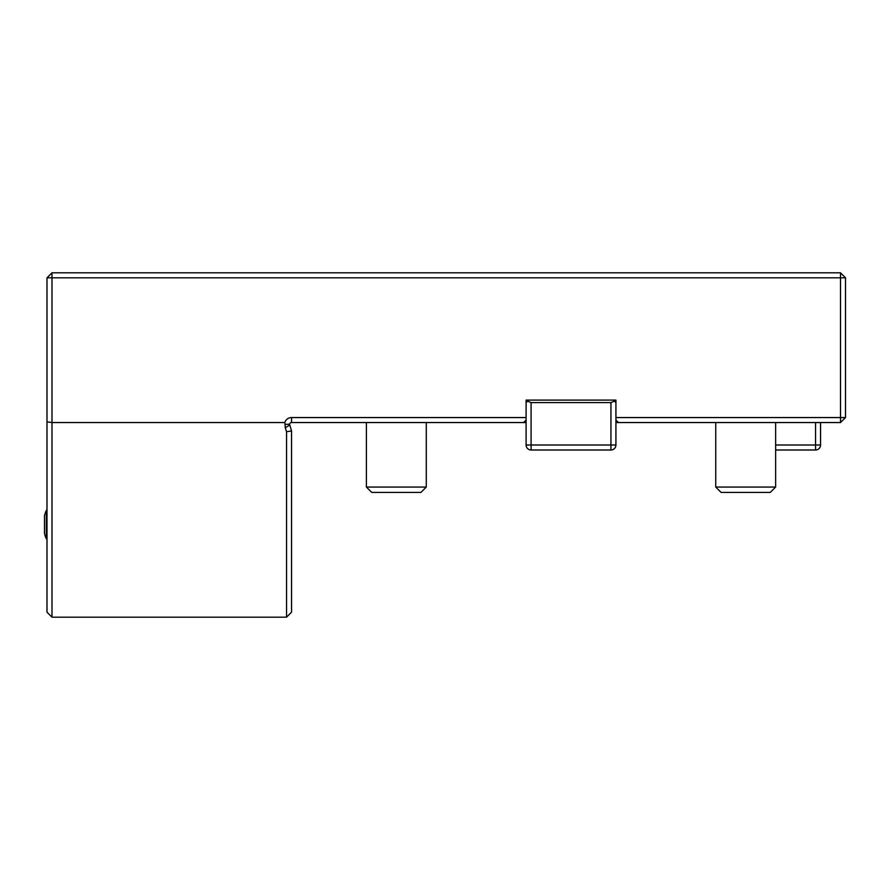 <?xml version="1.0" encoding="UTF-8"?>
<svg xmlns="http://www.w3.org/2000/svg" width="890" height="890" viewBox="0 0 890 890"><rect width="100%" height="100%" fill="white"/><g stroke="black" fill="none" stroke-linecap="round" stroke-linejoin="round"><path stroke-width="1.33" d="M613.433 400.088L615.924 402.58M526.101 402.58L528.593 400.088M615.924 420.047L615.924 417.555L840.505 417.555L840.505 422.539L618.428 422.539L615.924 420.047L615.924 445L610.941 445L610.941 402.58L531.085 402.58L531.085 445L526.101 445L526.101 420.047L523.598 422.539L291.542 422.539A1.991 1.991 0 0 0 289.573 424.185L291.542 430.994L291.542 612.187L286.547 617.182L286.547 431.739L291.52 430.949M610.941 402.58L614.467 401.123M527.559 401.123L531.085 402.58M610.941 449.995L531.085 449.995A4.995 4.995 0 0 1 526.101 445A4.995 4.995 0 0 0 531.085 449.995L531.085 445L610.941 445L610.941 449.995A4.995 4.995 0 0 0 615.924 445A4.995 4.995 0 0 1 610.941 449.995M840.505 422.539L845.5 417.555L840.505 417.555L840.505 277.814L845.5 277.814L840.505 272.818L840.505 277.814L51.987 277.814L51.987 272.818L840.505 272.818M286.547 431.739L285.256 427.767L289.639 425.153M51.987 617.182L46.992 612.187L46.992 277.814L51.987 277.814L51.987 617.182L286.547 617.182M46.992 277.814L51.987 272.818M289.573 424.174L285.056 424.408L284.845 422.539A6.987 6.987 0 0 1 291.542 417.555L526.101 417.555L526.101 420.047M285.256 427.767L285.056 424.408M46.992 421.882L51.987 422.539L284.845 422.539M845.5 277.814L845.5 417.555M618.428 422.539L615.924 422.539M526.101 422.539L523.598 422.539M526.101 417.555L526.101 400.088L615.924 400.088L615.924 417.555M820.547 422.539L820.547 445A4.995 4.995 0 0 1 815.552 449.995L775.635 449.995M420.926 492.415L371.753 492.415L366.402 487.053L426.288 487.053L420.926 492.415M770.273 492.415L721.1 492.415L715.738 487.053L775.635 487.053L770.273 492.415M46.992 510.37L46.347 510.37L46.347 538.817L46.992 538.817M46.347 510.37A34.932 34.932 0 0 0 44.5 515.61L44.5 533.577A34.932 34.932 0 0 0 46.347 538.817M291.542 422.539L291.542 417.555M775.635 445L820.547 445A4.995 4.995 0 0 1 815.552 449.995L815.552 422.539M366.402 422.539L366.402 487.053M426.288 422.539L426.288 487.053M715.738 422.539L715.738 487.053M775.635 422.539L775.635 487.053"/></g></svg>
